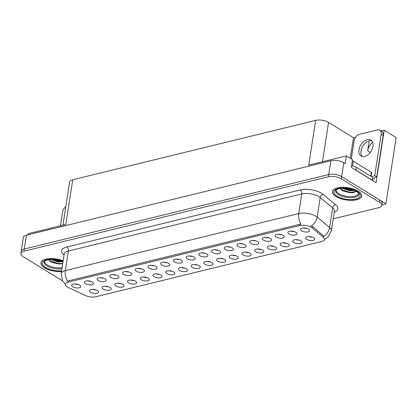 <?xml version="1.0" encoding="UTF-8"?>
<svg xmlns="http://www.w3.org/2000/svg" width="417" height="417" viewBox="0 0 417 417"><rect width="100%" height="100%" fill="white"/><g stroke="black" fill="none" stroke-linecap="round" stroke-linejoin="round"><path stroke-width="0.63" d="M258.055 248.97A2.768 1.157 -171.2 0 0 261.026 249.429M255.819 251.842A4.613 1.929 -171.2 0 0 261.313 252.999A4.613 1.929 -171.2 0 0 263.726 251.154A4.613 1.929 -171.2 0 0 262.705 250.158A4.613 1.929 -171.2 0 0 254.959 249.793A4.613 1.929 -171.2 0 0 255.819 251.842M92.751 289.377A2.768 1.157 -171.2 0 0 95.717 289.836M90.51 292.249A4.613 1.929 -171.2 0 0 96.009 293.406A4.613 1.929 -171.2 0 0 98.417 291.561A4.613 1.929 -171.2 0 0 97.396 290.566A4.613 1.929 -171.2 0 0 89.655 290.206A4.613 1.929 -171.2 0 0 90.51 292.249M100.45 277.712A2.768 1.157 -171.2 0 0 103.421 278.17M98.214 280.584A4.613 1.929 -171.2 0 0 103.708 281.746A4.613 1.929 -171.2 0 0 106.121 279.896A4.613 1.929 -171.2 0 0 105.1 278.9A4.613 1.929 -171.2 0 0 97.354 278.54A4.613 1.929 -171.2 0 0 98.214 280.584M245.337 252.077A2.768 1.157 -171.2 0 0 248.308 252.535M243.101 254.949A4.613 1.929 -171.2 0 0 248.6 256.111A4.613 1.929 -171.2 0 0 251.008 254.261A4.613 1.929 -171.2 0 0 249.986 253.265A4.613 1.929 -171.2 0 0 242.246 252.905A4.613 1.929 -171.2 0 0 243.101 254.949M138.6 268.386A2.768 1.157 -171.2 0 0 141.566 268.845M136.359 271.258A4.613 1.929 -171.2 0 0 141.858 272.421A4.613 1.929 -171.2 0 0 144.266 270.57A4.613 1.929 -171.2 0 0 143.245 269.575A4.613 1.929 -171.2 0 0 135.504 269.215A4.613 1.929 -171.2 0 0 136.359 271.258M169.047 270.727A2.768 1.157 -171.2 0 0 172.012 271.186M166.805 273.599A4.613 1.929 -171.2 0 0 172.304 274.756A4.613 1.929 -171.2 0 0 174.713 272.911A4.613 1.929 -171.2 0 0 173.691 271.915A4.613 1.929 -171.2 0 0 165.95 271.556A4.613 1.929 -171.2 0 0 166.805 273.599M214.891 249.736A2.768 1.157 -171.2 0 0 217.862 250.195M212.654 252.608A4.613 1.929 -171.2 0 0 218.154 253.771A4.613 1.929 -171.2 0 0 220.562 251.92A4.613 1.929 -171.2 0 0 219.54 250.925A4.613 1.929 -171.2 0 0 211.8 250.565A4.613 1.929 -171.2 0 0 212.654 252.608M130.896 280.052A2.768 1.157 -171.2 0 0 133.867 280.511M128.66 282.924A4.613 1.929 -171.2 0 0 134.154 284.081A4.613 1.929 -171.2 0 0 136.567 282.236A4.613 1.929 -171.2 0 0 135.546 281.24A4.613 1.929 -171.2 0 0 127.8 280.881A4.613 1.929 -171.2 0 0 128.66 282.924M176.745 259.061A2.768 1.157 -171.2 0 0 179.717 259.52M174.509 261.933A4.613 1.929 -171.2 0 0 180.003 263.096A4.613 1.929 -171.2 0 0 182.417 261.245A4.613 1.929 -171.2 0 0 181.395 260.25A4.613 1.929 -171.2 0 0 173.649 259.89A4.613 1.929 -171.2 0 0 174.509 261.933M156.328 273.833A2.768 1.157 -171.2 0 0 159.299 274.297M154.092 276.711A4.613 1.929 -171.2 0 0 159.586 277.868A4.613 1.929 -171.2 0 0 161.999 276.018A4.613 1.929 -171.2 0 0 160.978 275.027A4.613 1.929 -171.2 0 0 153.232 274.662A4.613 1.929 -171.2 0 0 154.092 276.711M202.177 252.848A2.768 1.157 -171.2 0 0 205.148 253.307M199.941 255.72A4.613 1.929 -171.2 0 0 205.435 256.877A4.613 1.929 -171.2 0 0 207.848 255.032A4.613 1.929 -171.2 0 0 206.827 254.036A4.613 1.929 -171.2 0 0 199.081 253.672A4.613 1.929 -171.2 0 0 199.941 255.72M118.183 283.159A2.768 1.157 -171.2 0 0 121.149 283.623M115.942 286.036A4.613 1.929 -171.2 0 0 121.441 287.193A4.613 1.929 -171.2 0 0 123.849 285.343A4.613 1.929 -171.2 0 0 122.827 284.352A4.613 1.929 -171.2 0 0 115.087 283.987A4.613 1.929 -171.2 0 0 115.942 286.036M164.032 262.173A2.768 1.157 -171.2 0 0 166.998 262.632M161.791 265.045A4.613 1.929 -171.2 0 0 167.29 266.202A4.613 1.929 -171.2 0 0 169.698 264.357A4.613 1.929 -171.2 0 0 168.677 263.362A4.613 1.929 -171.2 0 0 160.936 262.997A4.613 1.929 -171.2 0 0 161.791 265.045M296.2 239.645A2.768 1.157 -171.2 0 0 299.171 240.103M293.964 242.517A4.613 1.929 -171.2 0 0 299.463 243.674A4.613 1.929 -171.2 0 0 301.872 241.829A4.613 1.929 -171.2 0 0 300.85 240.833A4.613 1.929 -171.2 0 0 293.109 240.468A4.613 1.929 -171.2 0 0 293.964 242.517M232.623 255.183A2.768 1.157 -171.2 0 0 235.595 255.647M230.387 258.06A4.613 1.929 -171.2 0 0 235.881 259.218A4.613 1.929 -171.2 0 0 238.295 257.367A4.613 1.929 -171.2 0 0 237.273 256.377A4.613 1.929 -171.2 0 0 229.527 256.012A4.613 1.929 -171.2 0 0 230.387 258.06M291.186 231.086A2.768 1.157 -171.2 0 0 294.157 231.544M288.95 233.958A4.613 1.929 -171.2 0 0 294.449 235.12A4.613 1.929 -171.2 0 0 296.857 233.27A4.613 1.929 -171.2 0 0 295.835 232.274A4.613 1.929 -171.2 0 0 288.095 231.915A4.613 1.929 -171.2 0 0 288.95 233.958M194.478 264.508A2.768 1.157 -171.2 0 0 197.444 264.972M192.237 267.386A4.613 1.929 -171.2 0 0 197.736 268.543A4.613 1.929 -171.2 0 0 200.144 266.692A4.613 1.929 -171.2 0 0 199.123 265.702A4.613 1.929 -171.2 0 0 191.382 265.337A4.613 1.929 -171.2 0 0 192.237 267.386M265.754 237.304A2.768 1.157 -171.2 0 0 268.725 237.763M263.518 240.176A4.613 1.929 -171.2 0 0 269.017 241.334A4.613 1.929 -171.2 0 0 271.425 239.488A4.613 1.929 -171.2 0 0 270.404 238.493A4.613 1.929 -171.2 0 0 262.663 238.133A4.613 1.929 -171.2 0 0 263.518 240.176M227.609 246.629A2.768 1.157 -171.2 0 0 230.58 247.088M225.373 249.502A4.613 1.929 -171.2 0 0 230.867 250.659A4.613 1.929 -171.2 0 0 233.28 248.813A4.613 1.929 -171.2 0 0 232.259 247.818A4.613 1.929 -171.2 0 0 224.513 247.458A4.613 1.929 -171.2 0 0 225.373 249.502M181.76 267.62A2.768 1.157 -171.2 0 0 184.731 268.079M179.524 270.492A4.613 1.929 -171.2 0 0 185.018 271.649A4.613 1.929 -171.2 0 0 187.431 269.804A4.613 1.929 -171.2 0 0 186.409 268.809A4.613 1.929 -171.2 0 0 178.664 268.444A4.613 1.929 -171.2 0 0 179.524 270.492M253.041 240.411A2.768 1.157 -171.2 0 0 256.012 240.87M250.805 243.283A4.613 1.929 -171.2 0 0 256.299 244.445A4.613 1.929 -171.2 0 0 258.712 242.595A4.613 1.929 -171.2 0 0 257.69 241.599A4.613 1.929 -171.2 0 0 249.945 241.24A4.613 1.929 -171.2 0 0 250.805 243.283M143.615 276.945A2.768 1.157 -171.2 0 0 146.581 277.404M141.373 279.817A4.613 1.929 -171.2 0 0 146.873 280.975A4.613 1.929 -171.2 0 0 149.281 279.129A4.613 1.929 -171.2 0 0 148.259 278.134A4.613 1.929 -171.2 0 0 140.519 277.769A4.613 1.929 -171.2 0 0 141.373 279.817M189.459 255.955A2.768 1.157 -171.2 0 0 192.43 256.413M187.223 258.827A4.613 1.929 -171.2 0 0 192.722 259.984A4.613 1.929 -171.2 0 0 195.13 258.139A4.613 1.929 -171.2 0 0 194.108 257.143A4.613 1.929 -171.2 0 0 186.368 256.783A4.613 1.929 -171.2 0 0 187.223 258.827M219.905 258.295A2.768 1.157 -171.2 0 0 222.876 258.754M217.669 261.167A4.613 1.929 -171.2 0 0 223.168 262.324A4.613 1.929 -171.2 0 0 225.576 260.479A4.613 1.929 -171.2 0 0 224.554 259.483A4.613 1.929 -171.2 0 0 216.814 259.119A4.613 1.929 -171.2 0 0 217.669 261.167M87.737 280.823A2.768 1.157 -171.2 0 0 90.703 281.282M85.495 283.696A4.613 1.929 -171.2 0 0 90.995 284.853A4.613 1.929 -171.2 0 0 93.403 283.002A4.613 1.929 -171.2 0 0 92.381 282.012A4.613 1.929 -171.2 0 0 84.641 281.647A4.613 1.929 -171.2 0 0 85.495 283.696M240.322 243.523A2.768 1.157 -171.2 0 0 243.293 243.981M238.086 246.395A4.613 1.929 -171.2 0 0 243.585 247.552A4.613 1.929 -171.2 0 0 245.994 245.707A4.613 1.929 -171.2 0 0 244.972 244.711A4.613 1.929 -171.2 0 0 237.231 244.346A4.613 1.929 -171.2 0 0 238.086 246.395M308.919 236.533A2.768 1.157 -171.2 0 0 311.89 236.997M306.683 239.41A4.613 1.929 -171.2 0 0 312.177 240.567A4.613 1.929 -171.2 0 0 314.59 238.717A4.613 1.929 -171.2 0 0 313.568 237.726A4.613 1.929 -171.2 0 0 305.823 237.362A4.613 1.929 -171.2 0 0 306.683 239.41M270.769 245.858A2.768 1.157 -171.2 0 0 273.74 246.322M268.532 248.735A4.613 1.929 -171.2 0 0 274.032 249.892A4.613 1.929 -171.2 0 0 276.44 248.042A4.613 1.929 -171.2 0 0 275.418 247.052A4.613 1.929 -171.2 0 0 267.678 246.687A4.613 1.929 -171.2 0 0 268.532 248.735M303.904 227.979A2.768 1.157 -171.2 0 0 306.876 228.438M301.668 230.851A4.613 1.929 -171.2 0 0 307.162 232.008A4.613 1.929 -171.2 0 0 309.576 230.163A4.613 1.929 -171.2 0 0 308.554 229.168A4.613 1.929 -171.2 0 0 300.808 228.808A4.613 1.929 -171.2 0 0 301.668 230.851M75.018 283.93A2.768 1.157 -171.2 0 0 77.989 284.389M72.782 286.802A4.613 1.929 -171.2 0 0 78.276 287.959A4.613 1.929 -171.2 0 0 80.69 286.114A4.613 1.929 -171.2 0 0 79.668 285.119A4.613 1.929 -171.2 0 0 71.922 284.759A4.613 1.929 -171.2 0 0 72.782 286.802M207.192 261.402A2.768 1.157 -171.2 0 0 210.163 261.86M204.956 264.274A4.613 1.929 -171.2 0 0 210.449 265.436A4.613 1.929 -171.2 0 0 212.863 263.586A4.613 1.929 -171.2 0 0 211.841 262.59A4.613 1.929 -171.2 0 0 204.095 262.23A4.613 1.929 -171.2 0 0 204.956 264.274M278.473 234.198A2.768 1.157 -171.2 0 0 281.444 234.656M276.236 237.07A4.613 1.929 -171.2 0 0 281.73 238.227A4.613 1.929 -171.2 0 0 284.144 236.382A4.613 1.929 -171.2 0 0 283.122 235.386A4.613 1.929 -171.2 0 0 275.376 235.021A4.613 1.929 -171.2 0 0 276.236 237.07M105.465 286.271A2.768 1.157 -171.2 0 0 108.436 286.729M103.228 289.143A4.613 1.929 -171.2 0 0 108.722 290.3A4.613 1.929 -171.2 0 0 111.136 288.455A4.613 1.929 -171.2 0 0 110.114 287.459A4.613 1.929 -171.2 0 0 102.368 287.094A4.613 1.929 -171.2 0 0 103.228 289.143M151.314 265.28A2.768 1.157 -171.2 0 0 154.285 265.738M149.077 268.152A4.613 1.929 -171.2 0 0 154.571 269.309A4.613 1.929 -171.2 0 0 156.985 267.464A4.613 1.929 -171.2 0 0 155.963 266.468A4.613 1.929 -171.2 0 0 148.217 266.109A4.613 1.929 -171.2 0 0 149.077 268.152M283.487 242.751A2.768 1.157 -171.2 0 0 286.458 243.21M281.251 245.623A4.613 1.929 -171.2 0 0 286.745 246.786A4.613 1.929 -171.2 0 0 289.158 244.935A4.613 1.929 -171.2 0 0 288.137 243.94A4.613 1.929 -171.2 0 0 280.391 243.58A4.613 1.929 -171.2 0 0 281.251 245.623M113.169 274.605A2.768 1.157 -171.2 0 0 116.135 275.064M110.927 277.477A4.613 1.929 -171.2 0 0 116.426 278.634A4.613 1.929 -171.2 0 0 118.835 276.789A4.613 1.929 -171.2 0 0 117.813 275.793A4.613 1.929 -171.2 0 0 110.072 275.434A4.613 1.929 -171.2 0 0 110.927 277.477M125.882 271.498A2.768 1.157 -171.2 0 0 128.853 271.957M123.646 274.37A4.613 1.929 -171.2 0 0 129.14 275.528A4.613 1.929 -171.2 0 0 131.553 273.677A4.613 1.929 -171.2 0 0 130.531 272.687A4.613 1.929 -171.2 0 0 122.786 272.322A4.613 1.929 -171.2 0 0 123.646 274.37M67.377 286.99A8.304 3.472 -171.2 0 0 68.409 287.542L85.256 295.481A8.304 3.472 -171.2 0 0 95.827 296.737L321.705 241.521A8.304 3.472 -171.2 0 0 324.509 239.462A8.304 3.472 -171.2 0 0 323.342 237.278L312.161 227.958A8.304 3.472 -171.2 0 0 299.714 225.545L68.164 282.142A8.304 3.472 -171.2 0 0 65.365 284.201A8.304 3.472 -171.2 0 0 67.377 286.99M381.873 204.804L385.892 203.824L341.643 176.579A9.226 3.857 -171.2 0 0 328.747 174.561L24.306 248.985A9.226 3.857 -171.2 0 0 21.194 251.269A9.226 3.857 -171.2 0 1 24.306 248.985L328.747 174.561A9.226 3.857 -171.2 0 1 341.643 176.579L379.882 200.124A9.226 3.857 -171.2 0 1 382.118 203.22L381.774 205.43A9.226 3.857 -171.2 0 0 379.543 202.334L341.299 178.789A9.226 3.857 -171.2 0 0 328.408 176.772L23.962 251.196A9.226 3.857 -171.2 0 0 20.85 253.479A9.226 3.857 -171.2 0 0 23.081 256.575L61.325 280.12A9.226 3.857 -171.2 0 0 62.456 280.73M381.034 130.98L384.219 130.203L376.092 182.667L351.307 167.405L352.506 159.675L346.376 155.901L345.182 163.636L343.78 162.771A9.226 3.857 -171.2 0 0 330.884 160.753L26.443 235.178A9.226 3.857 -171.2 0 0 23.331 237.466L20.85 253.479M62.936 225.19L69.618 182.041A9.226 3.857 8.8 0 1 72.73 179.753L315.659 120.367L308.736 165.106L346.376 155.901M27.991 234.797L28.163 233.692L65.803 224.487L72.73 179.753M384.219 130.203L396.15 137.547L385.892 203.824M315.659 120.367A9.226 3.857 8.8 0 1 328.554 122.384L353.46 137.719L350.275 158.304M361.294 149.604L360.882 152.278M353.46 137.719L355.644 137.188M372.657 142.187A9.841 6.344 -58.4 0 0 367.679 150.834L370.286 152.434M369.227 140.847L367.679 150.834M63.191 260.74A14.762 6.172 -171.2 0 0 40.97 262.825A14.762 6.172 -171.2 0 0 44.546 267.777A14.762 6.172 -171.2 0 0 61.518 271.53M336.045 196.516A14.762 6.172 -171.2 0 0 351.75 200.322A14.762 6.172 -171.2 0 0 361.654 196.084A14.762 6.172 -171.2 0 0 358.078 191.132A14.762 6.172 -171.2 0 0 342.373 187.327A14.762 6.172 -171.2 0 0 332.474 191.57A14.762 6.172 -171.2 0 0 336.045 196.516M65.37 284.154L62.555 280.896L61.19 273.656A12.302 5.14 8.8 0 1 65.339 270.607A10.764 6.891 76.3 0 0 67.512 281.079L300.897 224.028A10.764 6.891 -103.7 0 1 298.723 213.556A12.302 5.14 8.8 0 1 315.914 216.246A12.302 5.14 8.8 0 1 317.165 217.137L329.623 227.52A12.302 5.14 8.8 0 1 331.353 230.757L334.387 211.153A12.302 5.14 -171.2 0 0 332.662 207.916L320.199 197.528A12.302 5.14 -171.2 0 0 318.948 196.636A12.302 5.14 -171.2 0 0 301.757 193.952L68.378 251.003A12.302 5.14 -171.2 0 0 64.228 254.052L64.239 253.989M310.655 225.55L312.396 226.452L324.061 236.277A10.764 8.032 -50.2 0 0 329.623 227.52L332.662 207.916A3.075 2.294 129.8 0 1 335.695 204.815A15.377 6.427 8.8 0 1 334.226 212.201M333.199 218.831L378.662 207.713A9.226 3.857 -171.2 0 0 381.774 205.43M60.455 225.795L62.56 212.201A6.151 3.967 121.6 0 1 65.803 206.691M367.299 139.596A9.383 6.046 -58.4 0 0 359.657 147.253A9.383 6.046 -58.4 0 0 361.08 156.005A9.383 6.046 -58.4 0 0 364.693 156.438A9.383 6.046 -58.4 0 0 372.334 148.775A9.383 6.046 -58.4 0 0 370.916 140.029A9.383 6.046 -58.4 0 0 367.299 139.596M362.175 156.469A9.383 6.046 121.6 0 1 362.008 147.654A9.383 6.046 121.6 0 1 369.3 140.826A9.383 6.046 121.6 0 1 371.823 140.795M351.281 158.919L354.059 140.941A6.151 3.967 121.6 0 1 359.506 134.3L377.411 129.922A6.151 3.967 121.6 0 1 379.783 130.208A6.151 3.967 121.6 0 1 381.148 134.321L374.753 175.635L376.754 176.865A6.151 3.967 -58.4 0 0 372.741 179.972L372.652 180.525A3.075 1.97 -103.7 0 1 372.647 180.545M372.178 177.074A6.151 3.967 121.6 0 1 374.753 175.635M379.783 130.208L381.784 131.438A6.151 3.967 121.6 0 1 383.15 135.556L376.754 176.865M354.57 169.417A6.151 2.57 8.8 0 1 355.878 170.063L372.292 180.17A6.151 2.57 -171.2 0 0 372.1 180.207M355.878 170.063L356.306 167.3A6.151 2.57 -171.2 0 0 351.557 165.804M372.36 179.737L372.741 179.972M372.292 180.17L372.72 177.407L356.306 167.3M62.117 267.672A11.379 4.754 8.8 0 1 47.413 264.951A11.379 4.754 8.8 0 1 44.645 261.224M48.638 259.671L50.248 261.49L51.609 262.293L61.763 263.935L62.727 263.732M61.534 271.457A14.611 6.104 8.8 0 1 44.661 267.745A14.611 6.104 8.8 0 1 41.127 262.846A14.611 6.104 8.8 0 1 63.181 260.813M62.873 261.584L58.026 262.012L50.712 259.452M61.945 261.204L58.13 261.318L51.833 259.416M62.774 263.424L58.208 263.601L49.102 260.448M61.127 260.906L58.635 260.839L52.683 259.426M61.977 263.898L58.156 263.945L51.317 262.142M61.919 261.193L58.583 261.188L51.911 259.463M358.636 193.446A11.379 4.754 8.8 0 1 350.911 196.626A11.379 4.754 8.8 0 1 338.912 193.691A11.379 4.754 8.8 0 1 336.144 189.97M340.142 188.416L341.747 190.23L343.108 191.038L353.262 192.68L356.28 191.309M336.159 196.49A14.611 6.104 8.8 0 1 332.625 191.591A14.611 6.104 8.8 0 1 342.425 187.395A14.611 6.104 8.8 0 1 357.963 191.163A14.611 6.104 8.8 0 1 361.497 196.063A14.611 6.104 8.8 0 1 351.698 200.254A14.611 6.104 8.8 0 1 336.159 196.49M354.372 190.324L349.524 190.751L342.211 188.192M343.415 188.203L350.082 189.928L353.423 189.938L349.634 190.063L343.332 188.161M371.12 176.422L371.683 172.784A1.538 0.641 -171.2 0 0 371.312 172.268L353.293 161.171A1.538 0.641 -171.2 0 0 352.323 160.832M356.139 191.476L349.707 192.346L340.6 189.188M352.626 189.652L350.139 189.584L344.187 188.166M353.475 192.644L349.654 192.69L342.816 190.887M26.443 235.178L23.962 251.196M330.884 160.753L328.408 176.772M343.78 162.771L341.299 178.789M328.554 122.384L322.461 161.749M323.342 237.278L323.576 235.772M312.161 227.958L312.396 226.452M299.714 225.545L299.927 224.169M68.164 282.142L68.378 280.766M300.183 189.959A3.075 1.97 -103.7 0 1 301.757 193.952L298.723 213.556L65.339 270.607L68.378 251.003A3.075 1.97 -103.7 0 0 66.798 247.01L300.183 189.959A15.377 6.427 8.8 0 1 321.674 193.316A15.377 6.427 8.8 0 1 323.238 194.426L335.695 204.815M311.551 225.925A10.764 8.032 -50.2 0 0 317.165 217.137L320.199 197.528A3.075 2.294 129.8 0 1 323.238 194.426M64.062 255.1A15.377 6.427 8.8 0 1 66.798 247.01M379.543 202.334L379.882 200.124M381.148 134.321L383.15 135.556M61.945 268.798A11.697 4.889 8.8 0 1 47.027 265.973A11.697 4.889 8.8 0 1 44.244 261.829L45.145 260.839L47.012 260.036L51.609 259.421L56.415 259.765L63.05 261.662M61.633 270.8A13.224 5.525 8.8 0 1 45.693 267.495A13.224 5.525 8.8 0 1 45.823 260.114A13.224 5.525 8.8 0 1 63.076 261.469M358.834 194.145A11.697 4.889 8.8 0 1 351.223 197.726A11.697 4.889 8.8 0 1 338.526 194.718A11.697 4.889 8.8 0 1 335.742 190.574C335.346 190.334 336.269 189.735 338.51 188.776C344.692 187.488 350.634 188.343 356.337 191.34C359.928 194.035 358.359 193.608 358.834 194.145M337.191 196.24A13.224 5.525 8.8 0 1 338.453 188.526A13.224 5.525 8.8 0 1 356.931 191.413A13.224 5.525 8.8 0 1 355.67 199.128A13.224 5.525 8.8 0 1 337.191 196.24M353.293 161.171L352.547 165.956M371.312 172.268L370.708 176.167M324.525 239.368L327.892 237.221L331.353 230.757M61.19 273.656L64.228 254.052M41.127 262.846L41.262 261.97M332.625 191.591L332.761 190.715M361.497 196.063L361.638 195.182"/></g></svg>
